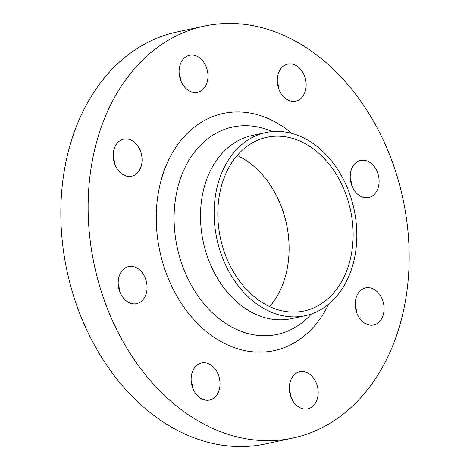 <?xml version="1.0" encoding="UTF-8"?>
<svg xmlns="http://www.w3.org/2000/svg" width="470" height="470" viewBox="0 0 470 470"><rect width="100%" height="100%" fill="white"/><g stroke="black" fill="none" stroke-linecap="round" stroke-linejoin="round"><path stroke-width="0.7" d="M285.513 64.837A18.965 14.206 77.9 0 0 278.199 87.132A18.965 14.206 77.9 0 0 295.701 101.179A18.965 14.206 77.9 0 0 297.909 100.445A18.965 14.206 77.9 0 0 305.23 78.143A18.965 14.206 77.9 0 0 287.722 64.102A18.965 14.206 77.9 0 0 285.513 64.837M358.457 161.187A18.965 14.206 77.9 0 0 351.143 183.488A18.965 14.206 77.9 0 0 368.65 197.529A18.965 14.206 77.9 0 0 370.859 196.795A18.965 14.206 77.9 0 0 378.174 174.499A18.965 14.206 77.9 0 0 360.672 160.452A18.965 14.206 77.9 0 0 358.457 161.187M363.445 288.633A18.965 14.206 77.9 0 0 356.131 310.929A18.965 14.206 77.9 0 0 373.632 324.97A18.965 14.206 77.9 0 0 375.847 324.235A18.965 14.206 77.9 0 0 383.162 301.94A18.965 14.206 77.9 0 0 365.66 287.899A18.965 14.206 77.9 0 0 363.445 288.633M297.551 372.51A18.965 14.206 77.9 0 0 290.237 394.806A18.965 14.206 77.9 0 0 307.738 408.847A18.965 14.206 77.9 0 0 309.953 408.113A18.965 14.206 77.9 0 0 317.268 385.817A18.965 14.206 77.9 0 0 299.76 371.776A18.965 14.206 77.9 0 0 297.551 372.51M199.374 363.686A18.965 14.206 77.9 0 0 192.06 385.982A18.965 14.206 77.9 0 0 209.561 400.029A18.965 14.206 77.9 0 0 211.776 399.294A18.965 14.206 77.9 0 0 219.091 376.993A18.965 14.206 77.9 0 0 201.589 362.952A18.965 14.206 77.9 0 0 199.374 363.686M126.43 267.336A18.965 14.206 77.9 0 0 119.116 289.632A18.965 14.206 77.9 0 0 136.617 303.673A18.965 14.206 77.9 0 0 138.826 302.938A18.965 14.206 77.9 0 0 146.147 280.643A18.965 14.206 77.9 0 0 128.639 266.596A18.965 14.206 77.9 0 0 126.43 267.336M121.442 139.89A18.965 14.206 77.9 0 0 114.128 162.191A18.965 14.206 77.9 0 0 131.629 176.232A18.965 14.206 77.9 0 0 133.844 175.498A18.965 14.206 77.9 0 0 141.159 153.202A18.965 14.206 77.9 0 0 123.651 139.155A18.965 14.206 77.9 0 0 121.442 139.89M187.336 56.012A18.965 14.206 77.9 0 0 180.022 78.314A18.965 14.206 77.9 0 0 197.523 92.355A18.965 14.206 77.9 0 0 199.738 91.621A18.965 14.206 77.9 0 0 207.053 69.325A18.965 14.206 77.9 0 0 189.545 55.278A18.965 14.206 77.9 0 0 187.336 56.012M204.327 26.085L177.037 31.96A210.689 157.844 77.9 0 0 152.474 40.126A210.689 157.844 77.9 0 0 71.187 287.875A210.689 157.844 77.9 0 0 265.673 443.915L292.963 438.04A210.689 157.844 77.9 0 0 317.526 429.874A210.689 157.844 77.9 0 0 398.813 182.125A210.689 157.844 77.9 0 0 204.327 26.085A210.689 157.844 77.9 0 0 179.757 34.257A210.689 157.844 77.9 0 0 98.477 282A210.689 157.844 77.9 0 0 292.963 438.04M265.785 132.581L252.137 135.519A93.653 70.159 77.9 0 0 241.222 139.149A93.653 70.159 77.9 0 0 205.09 249.27A93.653 70.159 77.9 0 0 291.535 318.631L305.183 315.693A93.653 70.159 77.9 0 0 316.099 312.062A93.653 70.159 77.9 0 0 352.23 201.941A93.653 70.159 77.9 0 0 265.785 132.581A93.653 70.159 77.9 0 0 254.863 136.212A93.653 70.159 77.9 0 0 218.732 246.333A93.653 70.159 77.9 0 0 305.183 315.693M256.45 140.759A88.806 66.528 77.9 0 0 222.187 245.187A88.806 66.528 77.9 0 0 304.161 310.958A88.806 66.528 77.9 0 0 314.518 307.515A88.806 66.528 77.9 0 0 348.775 203.087A88.806 66.528 77.9 0 0 266.801 137.316A88.806 66.528 77.9 0 0 256.45 140.759M119.404 290.595A145.377 108.911 77.9 0 0 119.721 291.406M269.721 306.599A88.806 66.528 77.9 0 0 286.483 223.926A88.806 66.528 77.9 0 0 237.203 155.458M277.324 82.115A18.965 14.206 -102.1 0 1 278.81 89.036M350.273 178.471A18.965 14.206 -102.1 0 1 351.76 185.386M355.255 305.911A18.965 14.206 -102.1 0 1 356.748 312.832M289.361 389.789A18.965 14.206 -102.1 0 1 290.854 396.709M191.19 380.964A18.965 14.206 -102.1 0 1 192.677 387.885M118.24 284.614A18.965 14.206 -102.1 0 1 119.727 291.529M113.252 157.168A18.965 14.206 -102.1 0 1 114.745 164.089M179.146 73.291A18.965 14.206 -102.1 0 1 180.639 80.211M291.935 133.445A121.284 90.857 77.9 0 0 208.991 118.199A121.284 90.857 77.9 0 0 165.164 270.25A121.284 90.857 77.9 0 0 288.298 345.932A121.284 90.857 77.9 0 0 328.659 304.155M272.271 131.606A106.05 79.448 77.9 0 0 220.219 131.159A106.05 79.448 77.9 0 0 181.896 264.111A106.05 79.448 77.9 0 0 289.561 330.287A106.05 79.448 77.9 0 0 311.498 313.919"/></g></svg>
